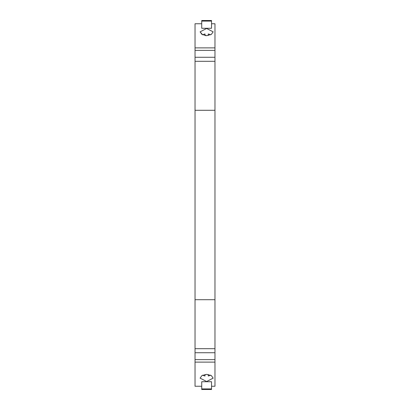<?xml version="1.0" encoding="UTF-8"?>
<svg xmlns="http://www.w3.org/2000/svg" width="410" height="410" viewBox="0 0 410 410"><rect width="100%" height="100%" fill="white"/><g stroke="black" fill="none" stroke-linecap="round" stroke-linejoin="round"><path stroke-width="0.61" d="M206.635 35.644L205 35.516L205 33.994A6.529 5.002 180 0 0 202.699 34.845L200.1 31.847L206.635 28.474L213.164 31.847L211.309 34.455L206.635 35.644L201.961 34.455L200.1 31.847M195.037 110.295L195.037 299.705L214.963 299.705L214.963 110.295L195.037 110.295L195.037 23.749L201.735 23.749M211.529 23.749L214.963 23.749L214.963 110.295M202.699 375.155A6.529 5.002 180 0 0 205 376.006L205 374.484M206.635 374.356L201.956 375.545L200.1 378.153L206.635 381.526L213.164 378.153L211.309 375.545L206.635 374.356M214.963 299.705L214.963 386.251L211.529 386.251M208.265 35.516L208.265 33.994A6.529 5.002 180 0 1 210.566 34.845M208.265 374.484L208.265 376.006A6.529 5.002 180 0 0 210.566 375.155M201.735 386.251L195.037 386.251L195.037 352.723L214.963 352.723M201.735 381.72L211.529 381.72L211.529 389.5L201.735 389.5L201.735 381.72M214.963 61.305L195.037 61.305M195.037 299.705L195.037 352.723M201.735 21.084L201.735 28.28L211.529 28.28L211.529 21.084L201.735 21.084L201.735 20.5L211.529 20.5L211.529 21.084M195.037 348.695L214.963 348.695M214.963 57.277L195.037 57.277M195.037 362.122L214.963 362.122M195.037 50.379L214.963 50.379M195.037 47.878L214.963 47.878M214.963 359.621L195.037 359.621M201.735 388.916L211.529 388.916M211.529 20.5L201.735 20.5M201.735 389.5L211.529 389.5"/></g></svg>
